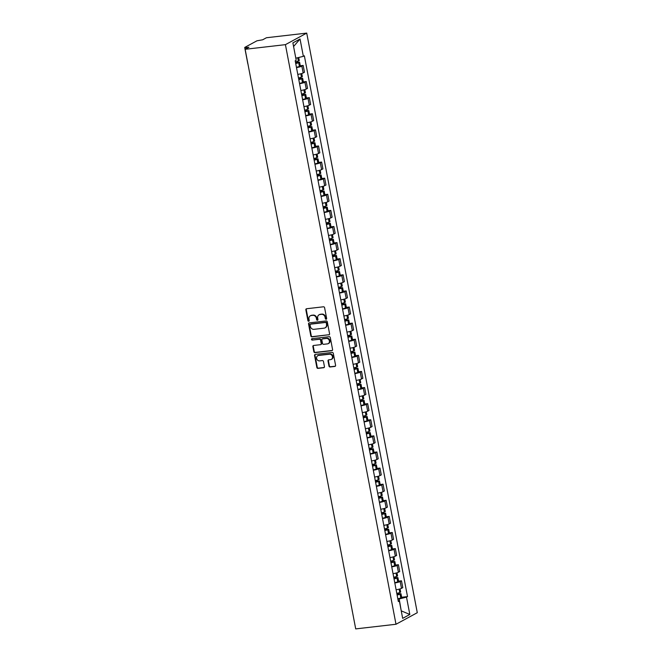 <?xml version="1.0" encoding="UTF-8"?>
<svg xmlns="http://www.w3.org/2000/svg" width="662" height="662" viewBox="0 0 662 662"><rect width="100%" height="100%" fill="white"/><g stroke="black" fill="none" stroke-linecap="round" stroke-linejoin="round"><path stroke-width="0.99" d="M326.126 319.258A0.728 0.654 -118.5 0 0 326.647 318.472L324.595 307.706A1.043 0.927 -118.5 0 0 323.461 306.796L306.597 308.74A1.043 0.927 -118.5 0 0 305.852 309.857L307.913 320.631A0.728 0.654 -118.5 0 0 308.914 321.194A0.728 0.654 -118.5 0 0 309.22 320.474L308.955 319.084A3.343 2.971 -118.5 0 1 311.339 315.493L312.737 315.335A3.343 2.971 -118.5 0 1 316.362 318.232L316.626 319.622A0.728 0.654 -118.5 0 0 317.628 320.193A0.728 0.654 -118.5 0 0 317.934 319.473L317.669 318.083A3.343 2.971 -118.5 0 1 320.052 314.491L321.459 314.326A3.343 2.971 -118.5 0 1 325.075 317.23L325.34 318.621A0.728 0.654 -118.5 0 0 326.126 319.258M328.981 366.078A1.043 0.927 -118.5 0 0 330.106 366.98L334.84 366.434A1.043 0.927 -118.5 0 0 335.584 365.316L333.3 353.359A1.043 0.927 -118.5 0 0 332.175 352.449L315.311 354.393A1.043 0.927 -118.5 0 0 314.566 355.511L316.85 367.468A1.043 0.927 -118.5 0 0 317.975 368.378L323.693 367.716A1.043 0.927 -118.5 0 0 324.438 366.599L323.461 361.477A1.043 0.927 -118.5 0 0 322.328 360.575L319.498 360.898A2.797 2.482 -118.5 0 1 318.463 355.477L329.56 354.203A2.797 2.482 -118.5 0 1 330.595 359.623L328.749 359.838A1.043 0.927 -118.5 0 0 328.004 360.955L328.981 366.078L329.403 365.846A1.043 0.927 -118.5 0 0 330.537 366.748L335.27 366.202A1.043 0.927 -118.5 0 0 335.344 366.194M395.992 624.258L355.709 628.9L245.139 49.294L285.421 44.652L395.992 624.258L417.283 612.706L306.721 33.1L266.438 37.742L262.665 39.786L256.947 40.804L244.89 47.341L245.95 47.59L246.173 48.731M328.832 334.922A1.043 0.927 -118.5 0 0 329.577 333.797L327.293 321.84A1.043 0.927 -118.5 0 0 326.159 320.938L309.295 322.874A1.043 0.927 -118.5 0 0 308.55 323.999L310.834 335.957A1.043 0.927 -118.5 0 0 311.968 336.859L329.254 334.691A1.043 0.927 -118.5 0 0 329.328 334.674M330.297 337.595L332.581 349.553A1.043 0.927 -118.5 0 1 331.836 350.678L314.971 352.623A1.043 0.927 -118.5 0 1 313.838 351.712L312.861 346.598A1.043 0.927 -118.5 0 1 313.606 345.473L320.449 344.687A1.043 0.927 -118.5 0 0 321.194 343.57L320.54 340.169A1.043 0.927 -118.5 0 0 319.415 339.267L312.29 340.086A0.728 0.654 -118.5 0 1 312.025 338.663L329.171 336.693A1.043 0.927 -118.5 0 1 330.297 337.595M355.386 627.204L352.333 611.208M245.139 49.294L248.912 47.25L245.95 47.59M285.421 44.652L306.721 33.1M297.792 74.392A4.891 0.753 -10.8 0 0 303.171 72.952L301.864 66.142A4.891 0.753 169.2 0 1 296.493 67.574M301.864 66.142L303.163 65.439L300.267 65.77M303.171 72.952L304.47 72.249L303.163 65.439M303.337 81.873L306.241 81.542L304.942 82.245A4.891 0.753 169.2 0 1 299.563 83.685M300.871 90.495A4.891 0.753 -10.8 0 0 306.241 89.056L307.54 88.352L306.241 81.542M306.407 97.984L309.311 97.645L308.012 98.348A4.891 0.753 169.2 0 1 302.642 99.788M303.941 106.599A4.891 0.753 -10.8 0 0 309.311 105.167L310.61 104.464L309.311 97.645M309.485 114.087L312.381 113.756L311.082 114.46A4.891 0.753 169.2 0 1 305.712 115.891M307.011 122.71A4.891 0.753 -10.8 0 0 312.381 121.27L313.68 120.567L312.381 113.756M312.555 130.191L315.46 129.86L314.16 130.563A4.891 0.753 169.2 0 1 308.782 132.003M310.081 138.813A4.891 0.753 -10.8 0 0 315.46 137.382L316.759 136.67L315.46 129.86M315.625 146.302L318.53 145.963L317.23 146.666A4.891 0.753 169.2 0 1 311.86 148.106M313.159 154.925A4.891 0.753 -10.8 0 0 318.53 153.485L319.829 152.781L318.53 145.963M318.703 162.405L321.6 162.074L320.3 162.778A4.891 0.753 169.2 0 1 314.93 164.209M316.229 171.028A4.891 0.753 -10.8 0 0 321.6 169.588L322.899 168.884L321.6 162.074M321.773 178.508L324.67 178.177L323.37 178.881A4.891 0.753 169.2 0 1 318 180.321M319.299 187.131A4.891 0.753 -10.8 0 0 324.678 185.699L325.977 184.988L324.67 178.177M324.843 194.62L327.748 194.28L326.449 194.984A4.891 0.753 169.2 0 1 321.07 196.424M322.377 203.242A4.891 0.753 -10.8 0 0 327.748 201.802L329.047 201.099L327.748 194.28M327.913 210.723L330.818 210.392L329.519 211.095A4.891 0.753 169.2 0 1 324.148 212.527M325.447 219.345A4.891 0.753 -10.8 0 0 330.818 217.906L332.117 217.202L330.818 210.392M330.992 226.826L333.888 226.495L332.589 227.198A4.891 0.753 169.2 0 1 327.218 228.638M328.517 235.449A4.891 0.753 -10.8 0 0 333.888 234.017L335.187 233.305L333.888 226.495M334.062 242.937L336.966 242.598L335.667 243.302A4.891 0.753 169.2 0 1 330.288 244.741M331.588 251.56A4.891 0.753 -10.8 0 0 336.966 250.12L338.265 249.417L336.966 242.598M337.132 259.041L340.036 258.71L338.737 259.413A4.891 0.753 169.2 0 1 333.367 260.845M334.666 267.663A4.891 0.753 -10.8 0 0 340.036 266.223L341.335 265.52L340.036 258.71M340.21 275.144L343.106 274.813L341.807 275.516A4.891 0.753 169.2 0 1 336.437 276.956M337.736 283.766A4.891 0.753 -10.8 0 0 343.106 282.335L344.406 281.623L343.106 274.813M343.28 291.255L346.176 290.916L344.877 291.619A4.891 0.753 169.2 0 1 339.507 293.059M340.806 299.878A4.891 0.753 -10.8 0 0 346.185 298.438L347.484 297.735L346.176 290.916M346.35 307.358L349.255 307.027L347.955 307.731A4.891 0.753 169.2 0 1 342.577 309.162M343.884 315.981A4.891 0.753 -10.8 0 0 349.255 314.541L350.554 313.838L349.255 307.027M349.42 323.461L352.325 323.13L351.026 323.834A4.891 0.753 169.2 0 1 345.655 325.274M346.954 332.084A4.891 0.753 -10.8 0 0 352.325 330.652L353.624 329.941L352.325 323.13M352.498 339.573L355.395 339.234L354.096 339.945A4.891 0.753 169.2 0 1 348.725 341.377M350.024 348.195A4.891 0.753 -10.8 0 0 355.395 346.756L356.694 346.052L355.395 339.234M355.568 355.676L358.473 355.345L357.174 356.048A4.891 0.753 169.2 0 1 351.795 357.48M353.094 364.299A4.891 0.753 -10.8 0 0 358.473 362.859L359.772 362.155L358.473 355.345M358.638 371.779L361.543 371.448L360.244 372.152A4.891 0.753 169.2 0 1 354.873 373.591M356.173 380.402A4.891 0.753 -10.8 0 0 361.543 378.97L362.842 378.259L361.543 371.448M361.717 387.891L364.613 387.551L363.314 388.263A4.891 0.753 169.2 0 1 357.943 389.695M359.243 396.513A4.891 0.753 -10.8 0 0 364.613 395.073L365.912 394.37L364.613 387.551M364.787 403.994L367.683 403.663L366.384 404.366A4.891 0.753 169.2 0 1 361.013 405.806M362.313 412.616A4.891 0.753 -10.8 0 0 367.691 411.176L368.991 410.473L367.683 403.663M367.857 420.097L370.761 419.766L369.462 420.469A4.891 0.753 169.2 0 1 364.083 421.909M365.383 428.719A4.891 0.753 -10.8 0 0 370.761 427.288L372.061 426.585L370.761 419.766M370.927 436.208L373.831 435.869L372.532 436.581A4.891 0.753 169.2 0 1 367.162 438.012M368.461 444.831A4.891 0.753 -10.8 0 0 373.831 443.391L375.131 442.688L373.831 435.869M374.005 452.312L376.901 451.981L375.602 452.684A4.891 0.753 169.2 0 1 370.232 454.124M371.531 460.934A4.891 0.753 -10.8 0 0 376.901 459.494L378.201 458.791L376.901 451.981M377.075 468.415L379.98 468.084L378.681 468.787A4.891 0.753 169.2 0 1 373.302 470.227M374.601 477.037A4.891 0.753 -10.8 0 0 379.98 475.606L381.279 474.902L379.98 468.084M380.145 484.526L383.05 484.187L381.751 484.898A4.891 0.753 169.2 0 1 376.38 486.33M377.679 493.149A4.891 0.753 -10.8 0 0 383.05 491.709L384.349 491.005L383.05 484.187M383.224 500.629L386.12 500.298L384.821 501.002A4.891 0.753 169.2 0 1 379.45 502.441M380.749 509.252A4.891 0.753 -10.8 0 0 386.12 507.812L387.419 507.109L386.12 500.298M386.294 516.732L389.19 516.401L387.891 517.105A4.891 0.753 169.2 0 1 382.52 518.545M383.819 525.355A4.891 0.753 -10.8 0 0 389.198 523.923L390.489 523.22L389.19 516.401M389.364 532.844L392.268 532.505L390.969 533.216A4.891 0.753 169.2 0 1 385.59 534.648M386.889 541.466A4.891 0.753 -10.8 0 0 392.268 540.027L393.567 539.323L392.268 532.505M392.434 548.947L395.338 548.616L394.039 549.319A4.891 0.753 169.2 0 1 388.668 550.759M389.968 557.569A4.891 0.753 -10.8 0 0 395.338 556.13L396.637 555.426L395.338 548.616M395.512 565.058L398.408 564.719L397.109 565.422A4.891 0.753 169.2 0 1 391.738 566.862M393.038 573.673A4.891 0.753 -10.8 0 0 398.408 572.241L399.707 571.538L398.408 564.719M398.582 581.162L401.486 580.822L400.187 581.534A4.891 0.753 169.2 0 1 394.809 582.965M396.108 589.784A4.891 0.753 -10.8 0 0 401.486 588.344L402.786 587.641L401.486 580.822M295.806 58.182L293.556 46.398M401.246 610.927L399.194 598.944L406.509 597.132L409.819 614.477L402.67 618.358L399.36 601.013L398.358 601.559L295.194 60.772L296.195 60.225L292.885 42.881L300.043 39L303.353 56.344L296.038 58.148M406.509 597.132L407.511 596.594L304.355 55.798L303.353 56.344M401.23 610.844L409.819 614.477M399.194 598.944L397.887 599.093M401.652 597.265L407.511 596.594M399.36 601.013L398.201 600.748M300.043 39L293.771 46.282M326.532 319.026A0.728 0.654 -118.5 0 1 325.762 318.389L325.497 316.999A3.343 2.971 -118.5 0 0 321.881 314.102L321.459 314.326M319.291 314.69A3.343 2.971 -118.5 0 1 320.474 314.26L321.881 314.102M310.577 315.691A3.343 2.971 -118.5 0 1 311.761 315.261L313.167 315.104A3.343 2.971 -118.5 0 1 316.784 318L317.048 319.39A0.728 0.654 -118.5 0 0 317.818 320.027M306.523 308.749A1.043 0.927 -118.5 0 0 306.283 309.626L308.335 320.4A0.728 0.654 -118.5 0 0 309.104 321.029M309.22 322.89A1.043 0.927 -118.5 0 0 308.98 323.768L311.256 335.725A1.043 0.927 -118.5 0 0 312.39 336.627L329.254 334.691M326.192 323.106A0.728 0.654 -118.5 0 0 325.398 322.468L310.594 324.173A0.728 0.654 -118.5 0 0 310.081 324.959L310.354 326.432A3.343 2.971 -118.5 0 0 313.978 329.328L324.09 328.162A3.343 2.971 -118.5 0 0 326.474 324.57L326.623 322.874A0.728 0.654 -118.5 0 0 325.828 322.237L325.398 322.468M310.635 324.157A0.728 0.654 -118.5 0 1 311.024 323.941L325.828 322.237M325.274 327.731A3.343 2.971 -118.5 0 0 326.896 324.347L326.474 324.57M326.623 322.874L326.896 324.347M313.531 345.49A1.043 0.927 -118.5 0 0 313.292 346.367L314.268 351.481A1.043 0.927 -118.5 0 0 315.393 352.391L332.258 350.446A1.043 0.927 -118.5 0 0 332.332 350.438M320.756 344.588L321.178 344.364A1.043 0.927 -118.5 0 0 321.616 343.338L320.971 339.937A1.043 0.927 -118.5 0 0 319.837 339.035L312.29 340.086M312.05 338.663A0.728 0.654 -118.5 0 0 312.721 339.854M327.541 343.868A2.797 2.482 -118.5 0 0 326.507 338.447L322.601 338.894A1.043 0.927 -118.5 0 0 321.856 340.02L322.502 343.413A1.043 0.927 -118.5 0 0 323.635 344.323L327.541 343.868M328.567 343.487A2.797 2.482 -118.5 0 0 326.937 338.216L326.507 338.447M322.295 338.994L322.717 338.762A1.043 0.927 -118.5 0 1 323.023 338.671L326.937 338.216M328.675 359.847A1.043 0.927 -118.5 0 0 328.426 360.724L329.403 365.846M331.621 359.243A2.797 2.482 -118.5 0 0 329.99 353.971L329.56 354.203M317.868 355.635A2.797 2.482 -118.5 0 1 318.885 355.246L329.99 353.971M315.236 354.402A1.043 0.927 -118.5 0 0 314.988 355.279L317.272 367.245A1.043 0.927 -118.5 0 0 318.405 368.146L324.115 367.484A1.043 0.927 -118.5 0 0 324.19 367.476M295.55 62.642L297.735 62.724A6.703 1.026 169.2 0 1 295.682 63.32M295.724 63.544A8.085 1.241 -10.8 0 0 298.686 62.7L299.588 62.203L295.509 62.41M296.444 67.309A8.085 1.241 -10.8 0 0 299.406 66.465L300.308 65.968L299.588 62.203M298.686 57.495L299.274 60.548L298.372 61.045A8.085 1.241 169.2 0 1 295.409 61.889M298.628 78.753L300.813 78.828A6.703 1.026 169.2 0 1 298.752 79.432M298.794 79.647A8.085 1.241 -10.8 0 0 301.764 78.803L302.658 78.306L298.579 78.521M299.514 83.42A8.085 1.241 -10.8 0 0 302.484 82.576L303.378 82.08L302.658 78.306M301.74 73.507L302.344 76.66L301.45 77.156A8.085 1.241 169.2 0 1 298.479 78M301.698 94.856L303.883 94.931A6.703 1.026 169.2 0 1 301.831 95.535M301.872 95.758A8.085 1.241 -10.8 0 0 304.834 94.914L305.728 94.418L301.657 94.625M302.592 99.523A8.085 1.241 -10.8 0 0 305.554 98.679L306.448 98.183L305.728 94.418M304.818 89.618L305.414 92.763L304.52 93.259A8.085 1.241 169.2 0 1 301.558 94.103M304.768 110.959L306.953 111.042A6.703 1.026 169.2 0 1 304.901 111.638M304.942 111.861A8.085 1.241 -10.8 0 0 307.904 111.017L308.806 110.521L304.727 110.728M305.662 115.627A8.085 1.241 -10.8 0 0 308.624 114.783L309.518 114.286L308.806 110.521M307.888 105.721L308.484 108.866L307.59 109.362A8.085 1.241 169.2 0 1 304.628 110.206M307.847 127.071L310.023 127.145A6.703 1.026 169.2 0 1 307.971 127.749M308.012 127.965A8.085 1.241 -10.8 0 0 310.983 127.121L311.876 126.624L307.797 126.839M308.732 131.738A8.085 1.241 -10.8 0 0 311.694 130.894L312.596 130.397L311.876 126.624M310.958 121.825L311.562 124.977L310.66 125.474A8.085 1.241 169.2 0 1 307.698 126.318M310.917 143.174L313.101 143.249A6.703 1.026 169.2 0 1 311.041 143.853M311.09 144.076A8.085 1.241 -10.8 0 0 314.053 143.232L314.947 142.735L310.875 142.942M311.802 147.841A8.085 1.241 -10.8 0 0 314.773 146.997L315.666 146.501L314.947 142.735M314.028 137.936L314.632 141.08L313.738 141.577A8.085 1.241 169.2 0 1 310.776 142.421M313.987 159.277L316.171 159.36A6.703 1.026 169.2 0 1 314.119 159.956M314.16 160.179A8.085 1.241 -10.8 0 0 317.123 159.335L318.017 158.839L313.945 159.046M314.88 163.944A8.085 1.241 -10.8 0 0 317.843 163.1L318.736 162.604L318.017 158.839M317.106 154.039L317.702 157.184L316.808 157.68A8.085 1.241 169.2 0 1 313.846 158.524M317.057 175.389L319.241 175.463A6.703 1.026 169.2 0 1 317.189 176.067M317.23 176.282A8.085 1.241 -10.8 0 0 320.193 175.438L321.095 174.942L317.015 175.157M317.95 180.056A8.085 1.241 -10.8 0 0 320.913 179.212L321.815 178.715L321.095 174.942M320.176 170.142L320.78 173.295L319.878 173.792A8.085 1.241 169.2 0 1 316.916 174.636M320.135 191.492L322.32 191.566A6.703 1.026 169.2 0 1 320.259 192.17M320.3 192.394A8.085 1.241 -10.8 0 0 323.271 191.55L324.165 191.053L320.085 191.26M321.02 196.159A8.085 1.241 -10.8 0 0 323.991 195.315L324.885 194.818L324.165 191.053M323.246 186.254L323.85 189.398L322.957 189.895A8.085 1.241 169.2 0 1 319.986 190.739M323.205 207.595L325.39 207.678A6.703 1.026 169.2 0 1 323.337 208.273M323.379 208.497A8.085 1.241 -10.8 0 0 326.341 207.653L327.235 207.156L323.164 207.363M324.099 212.262A8.085 1.241 -10.8 0 0 327.061 211.418L327.955 210.93L327.235 207.156M326.325 202.357L326.92 205.501L326.027 205.998A8.085 1.241 169.2 0 1 323.064 206.842M326.275 223.706L328.46 223.781A6.703 1.026 169.2 0 1 326.407 224.385M326.449 224.6A8.085 1.241 -10.8 0 0 329.411 223.756L330.313 223.26L326.234 223.475M327.169 228.373A8.085 1.241 -10.8 0 0 330.131 227.529L331.025 227.033L330.313 223.26M329.395 218.46L329.99 221.613L329.097 222.109A8.085 1.241 169.2 0 1 326.134 222.953M329.353 239.81L331.53 239.884A6.703 1.026 169.2 0 1 329.477 240.488M329.519 240.711A8.085 1.241 -10.8 0 0 332.49 239.867L333.383 239.371L329.304 239.578M330.239 244.477A8.085 1.241 -10.8 0 0 333.201 243.633L334.103 243.136L333.383 239.371M332.465 234.571L333.069 237.716L332.167 238.212A8.085 1.241 169.2 0 1 329.204 239.056M332.423 255.913L334.608 255.995A6.703 1.026 169.2 0 1 332.547 256.591M332.597 256.815A8.085 1.241 -10.8 0 0 335.56 255.971L336.453 255.474L332.382 255.681M333.309 260.58A8.085 1.241 -10.8 0 0 336.279 259.736L337.173 259.247L336.453 255.474M335.535 250.675L336.139 253.827L335.245 254.316A8.085 1.241 169.2 0 1 332.274 255.16M335.493 272.024L337.678 272.099A6.703 1.026 169.2 0 1 335.626 272.703M335.667 272.918A8.085 1.241 -10.8 0 0 338.63 272.074L339.523 271.577L335.452 271.792M336.387 276.691A8.085 1.241 -10.8 0 0 339.349 275.847L340.243 275.351L339.523 271.577M338.613 266.778L339.209 269.93L338.315 270.427A8.085 1.241 169.2 0 1 335.353 271.271M338.563 288.127L340.748 288.202A6.703 1.026 169.2 0 1 338.696 288.806M338.737 289.029A8.085 1.241 -10.8 0 0 341.7 288.185L342.602 287.689L338.522 287.896M339.457 292.794A8.085 1.241 -10.8 0 0 342.42 291.95L343.321 291.454L342.602 287.689M341.683 282.889L342.287 286.034L341.385 286.53A8.085 1.241 169.2 0 1 338.423 287.374M341.642 304.23L343.826 304.313A6.703 1.026 169.2 0 1 341.766 304.909M341.807 305.132A8.085 1.241 -10.8 0 0 344.778 304.288L345.672 303.792L341.592 303.999M342.527 308.897A8.085 1.241 -10.8 0 0 345.498 308.053L346.392 307.565L345.672 303.792M344.753 298.992L345.357 302.145L344.463 302.633A8.085 1.241 169.2 0 1 341.493 303.477M344.712 320.342L346.896 320.416A6.703 1.026 169.2 0 1 344.844 321.02M344.885 321.236A8.085 1.241 -10.8 0 0 347.848 320.391L348.742 319.903L344.67 320.11M345.605 325.009A8.085 1.241 -10.8 0 0 348.568 324.165L349.462 323.668L348.742 319.903M347.831 315.095L348.427 318.248L347.533 318.745A8.085 1.241 169.2 0 1 344.571 319.589M347.782 336.445L349.966 336.519A6.703 1.026 169.2 0 1 347.914 337.123M347.955 337.347A8.085 1.241 -10.8 0 0 350.918 336.503L351.82 336.006L347.74 336.213M348.675 341.112A8.085 1.241 -10.8 0 0 351.638 340.268L352.532 339.772L351.82 336.006M350.901 331.207L351.497 334.351L350.603 334.848A8.085 1.241 169.2 0 1 347.641 335.692M350.86 352.548L353.036 352.631A6.703 1.026 169.2 0 1 350.984 353.227M351.026 353.45A8.085 1.241 -10.8 0 0 353.996 352.606L354.89 352.11L350.81 352.316M351.745 357.215A8.085 1.241 -10.8 0 0 354.708 356.371L355.61 355.883L354.89 352.11M353.971 347.31L354.575 350.463L353.673 350.951A8.085 1.241 169.2 0 1 350.711 351.795M353.93 368.66L356.115 368.734A6.703 1.026 169.2 0 1 354.054 369.338M354.104 369.553A8.085 1.241 -10.8 0 0 357.066 368.709L357.96 368.221L353.889 368.428M354.815 373.327A8.085 1.241 -10.8 0 0 357.786 372.483L358.68 371.986L357.96 368.221M357.041 363.413L357.645 366.566L356.752 367.062A8.085 1.241 169.2 0 1 353.781 367.907M357 384.763L359.185 384.837A6.703 1.026 169.2 0 1 357.132 385.441M357.174 385.665A8.085 1.241 -10.8 0 0 360.136 384.821L361.03 384.324L356.959 384.531M357.894 389.43A8.085 1.241 -10.8 0 0 360.856 388.586L361.75 388.089L361.03 384.324M360.12 379.525L360.716 382.669L359.822 383.166A8.085 1.241 169.2 0 1 356.859 384.01M360.07 400.866L362.255 400.949A6.703 1.026 169.2 0 1 360.202 401.544M360.244 401.768A8.085 1.241 -10.8 0 0 363.206 400.924L364.108 400.427L360.029 400.642M360.964 405.533A8.085 1.241 -10.8 0 0 363.926 404.689L364.828 404.201L364.108 400.427M363.19 395.628L363.794 398.781L362.892 399.269A8.085 1.241 169.2 0 1 359.929 400.113M363.148 416.977L365.333 417.052A6.703 1.026 169.2 0 1 363.272 417.656M363.314 417.871A8.085 1.241 -10.8 0 0 366.285 417.027L367.178 416.539L363.099 416.746M364.034 421.644A8.085 1.241 -10.8 0 0 367.005 420.8L367.898 420.304L367.178 416.539M366.26 411.731L366.864 414.884L365.97 415.38A8.085 1.241 169.2 0 1 362.999 416.224M366.218 433.08L368.403 433.163A6.703 1.026 169.2 0 1 366.351 433.759M366.392 433.982A8.085 1.241 -10.8 0 0 369.355 433.138L370.248 432.642L366.177 432.849M367.112 437.748A8.085 1.241 -10.8 0 0 370.075 436.903L370.968 436.407L370.248 432.642M369.338 427.842L369.934 430.987L369.04 431.483A8.085 1.241 169.2 0 1 366.078 432.327M369.288 449.192L371.473 449.266A6.703 1.026 169.2 0 1 369.421 449.862M369.462 450.086A8.085 1.241 -10.8 0 0 372.425 449.241L373.327 448.745L369.247 448.96M370.182 453.851A8.085 1.241 -10.8 0 0 373.145 453.007L374.038 452.518L373.327 448.745M372.408 443.945L373.004 447.098L372.11 447.586A8.085 1.241 169.2 0 1 369.148 448.431M372.367 465.295L374.543 465.369A6.703 1.026 169.2 0 1 372.491 465.974M372.532 466.189A8.085 1.241 -10.8 0 0 375.503 465.345L376.397 464.856L372.317 465.063M373.252 469.962A8.085 1.241 -10.8 0 0 376.215 469.118L377.117 468.622L376.397 464.856M375.478 460.049L376.082 463.201L375.18 463.698A8.085 1.241 169.2 0 1 372.218 464.542M375.437 481.398L377.621 481.481A6.703 1.026 169.2 0 1 375.561 482.077M375.611 482.3A8.085 1.241 -10.8 0 0 378.573 481.456L379.467 480.96L375.395 481.166M376.322 486.065A8.085 1.241 -10.8 0 0 379.293 485.221L380.187 484.725L379.467 480.96M378.548 476.16L379.152 479.305L378.259 479.801A8.085 1.241 169.2 0 1 375.288 480.645M378.507 497.51L380.691 497.584A6.703 1.026 169.2 0 1 378.639 498.18M378.681 498.403A8.085 1.241 -10.8 0 0 381.643 497.559L382.537 497.063L378.465 497.278M379.4 502.168A8.085 1.241 -10.8 0 0 382.363 501.333L383.257 500.836L382.537 497.063M381.626 492.263L382.222 495.416L381.329 495.904A8.085 1.241 169.2 0 1 378.366 496.748M381.577 513.613L383.761 513.687A6.703 1.026 169.2 0 1 381.709 514.291M381.751 514.506A8.085 1.241 -10.8 0 0 384.713 513.662L385.615 513.174L381.535 513.381M382.471 518.28A8.085 1.241 -10.8 0 0 385.433 517.436L386.335 516.939L385.615 513.174M384.696 508.375L385.301 511.519L384.399 512.016A8.085 1.241 169.2 0 1 381.436 512.86M384.655 529.716L386.84 529.799A6.703 1.026 169.2 0 1 384.779 530.394M384.821 530.618A8.085 1.241 -10.8 0 0 387.791 529.774L388.685 529.277L384.605 529.484M385.541 534.383A8.085 1.241 -10.8 0 0 388.511 533.539L389.405 533.042L388.685 529.277M387.767 524.478L388.371 527.622L387.477 528.119A8.085 1.241 169.2 0 1 384.506 528.963M387.725 545.827L389.91 545.902A6.703 1.026 169.2 0 1 387.858 546.498M387.899 546.721A8.085 1.241 -10.8 0 0 390.861 545.877L391.755 545.38L387.684 545.596M388.619 550.494A8.085 1.241 -10.8 0 0 391.581 549.65L392.475 549.154L391.755 545.38M390.845 540.581L391.441 543.734L390.547 544.23A8.085 1.241 169.2 0 1 387.584 545.066M390.795 561.93L392.98 562.005A6.703 1.026 169.2 0 1 390.928 562.609M390.969 562.824A8.085 1.241 -10.8 0 0 393.931 561.98L394.833 561.492L390.754 561.699M391.689 566.598A8.085 1.241 -10.8 0 0 394.651 565.753L395.545 565.257L394.833 561.492M393.915 556.692L394.511 559.837L393.617 560.333A8.085 1.241 169.2 0 1 390.654 561.177M393.873 578.034L396.05 578.116A6.703 1.026 169.2 0 1 393.998 578.712M394.039 578.936A8.085 1.241 -10.8 0 0 397.01 578.091L397.903 577.595L393.824 577.802M394.759 582.701A8.085 1.241 -10.8 0 0 397.721 581.857L398.623 581.36L397.903 577.595M396.985 572.796L397.589 575.94L396.687 576.437A8.085 1.241 169.2 0 1 393.725 577.281M396.943 594.145L399.128 594.219A6.703 1.026 169.2 0 1 397.068 594.815M397.117 595.039A8.085 1.241 -10.8 0 0 400.08 594.195L400.973 593.698L396.902 593.913M397.829 598.812A8.085 1.241 -10.8 0 0 400.8 597.968L401.693 597.472L400.973 593.698M400.055 588.899L400.659 592.051L399.765 592.548A8.085 1.241 169.2 0 1 396.795 593.392M398.408 572.241L397.109 565.422M395.338 556.13L394.039 549.319M392.268 540.027L390.969 533.216M389.198 523.923L387.891 517.105M386.12 507.812L384.821 501.002M383.05 491.709L381.751 484.898M379.98 475.606L378.681 468.787M376.901 459.494L375.602 452.684M373.831 443.391L372.532 436.581M370.761 427.288L369.462 420.469M367.691 411.176L366.384 404.366M364.613 395.073L363.314 388.263M361.543 378.97L360.244 372.152M358.473 362.859L357.174 356.048M355.395 346.756L354.096 339.945M352.325 330.652L351.026 323.834M349.255 314.541L347.955 307.731M346.185 298.438L344.877 291.619M343.106 282.335L341.807 275.516M340.036 266.223L338.737 259.413M336.966 250.12L335.667 243.302M333.888 234.017L332.589 227.198M330.818 217.906L329.519 211.095M327.748 201.802L326.449 194.984M324.678 185.699L323.37 178.881M321.6 169.588L320.3 162.778M318.53 153.485L317.23 146.666M315.46 137.382L314.16 130.563M312.381 121.27L311.082 114.46M309.311 105.167L308.012 98.348M306.241 89.056L304.942 82.245M401.486 588.344L400.187 581.534M247.969 64.106A2.127 2.127 0 0 1 247.77 63.527L247.869 63.602M325.497 316.999L325.075 317.23M320.474 314.26L320.052 314.491M317.048 319.39L316.626 319.622M316.784 318L316.362 318.232M313.167 315.104L312.737 315.335M311.761 315.261L311.339 315.493M308.335 320.4L307.913 320.631M306.283 309.626L305.852 309.857M325.762 318.389L325.34 318.621M312.39 336.627L311.968 336.859M311.256 335.725L310.834 335.957M308.98 323.768L308.55 323.999M311.024 323.941L310.594 324.173M332.258 350.446L331.836 350.678M315.393 352.391L314.971 352.623M314.268 351.481L313.838 351.712M313.292 346.367L312.861 346.598M321.616 343.338L321.194 343.57M320.971 339.937L320.54 340.169M319.837 339.035L319.415 339.267M323.023 338.671L322.601 338.894M328.426 360.724L328.004 360.955M318.885 355.246L318.463 355.477M324.115 367.484L323.693 367.716M318.405 368.146L317.975 368.378M317.272 367.245L316.85 367.468M314.988 355.279L314.566 355.511M335.27 366.202L334.84 366.434M330.537 366.748L330.106 366.98M299.514 66.432L298.794 62.658M298.479 61.012L297.85 57.702M298.372 61.045L297.743 57.735M299.406 66.465L298.686 62.7M302.592 82.535L301.872 78.77M301.558 77.115L300.912 73.747M301.45 77.156L300.805 73.772M302.484 82.576L301.764 78.803M305.662 98.646L304.942 94.873M304.628 93.226L303.982 89.85M304.52 93.259L303.875 89.883M305.554 98.679L304.834 94.914M308.732 114.749L308.012 110.976M307.698 109.329L307.052 105.961M307.59 109.362L306.945 105.986M308.624 114.783L307.904 111.017M311.802 130.853L311.082 127.087M310.768 125.432L310.13 122.065M310.66 125.474L310.023 122.098M311.694 130.894L310.983 127.121M314.88 146.964L314.16 143.191M313.846 141.544L313.2 138.168M313.738 141.577L313.093 138.201M314.773 146.997L314.053 143.232M317.95 163.067L317.23 159.302M316.916 157.647L316.27 154.279M316.808 157.68L316.163 154.304M317.843 163.1L317.123 159.335M321.02 179.17L320.3 175.405M319.986 173.75L319.349 170.382M319.878 173.792L319.233 170.415M320.913 179.212L320.193 175.438M324.09 195.282L323.379 191.508M323.064 189.862L322.419 186.485M322.957 189.895L322.311 186.519M323.991 195.315L323.271 191.55M327.169 211.385L326.449 207.62M326.134 205.965L325.489 202.597M326.027 205.998L325.381 202.622M327.061 211.418L326.341 207.653M330.239 227.488L329.519 223.723M329.204 222.068L328.559 218.7M329.097 222.109L328.451 218.733M330.131 227.529L329.411 223.756M333.309 243.599L332.589 239.826M332.274 238.179L331.637 234.803M332.167 238.212L331.53 234.836M333.201 243.633L332.49 239.867M336.387 259.703L335.667 255.937M335.353 254.282L334.707 250.915M335.245 254.316L334.6 250.939M336.279 259.736L335.56 255.971M339.457 275.806L338.737 272.041M338.423 270.386L337.777 267.018M338.315 270.427L337.67 267.051M339.349 275.847L338.63 272.074M342.527 291.917L341.807 288.144M341.493 286.497L340.856 283.121M341.385 286.53L340.74 283.154M342.42 291.95L341.7 288.185M345.597 308.02L344.885 304.255M344.571 302.6L343.926 299.232M344.463 302.633L343.818 299.257M345.498 308.053L344.778 304.288M348.675 324.123L347.955 320.358M347.641 318.703L346.996 315.335M347.533 318.745L346.888 315.369M348.568 324.165L347.848 320.391M351.745 340.235L351.026 336.462M350.711 334.815L350.066 331.447M350.603 334.848L349.958 331.472M351.638 340.268L350.918 336.503M354.815 356.338L354.096 352.573M353.781 350.918L353.144 347.55M353.673 350.951L353.036 347.575M354.708 356.371L353.996 352.606M357.894 372.441L357.174 368.676M356.859 367.021L356.214 363.653M356.752 367.062L356.106 363.686M357.786 372.483L357.066 368.709M360.964 388.553L360.244 384.779M359.929 383.132L359.284 379.765M359.822 383.166L359.176 379.789M360.856 388.586L360.136 384.821M364.034 404.656L363.314 400.891M362.999 399.236L362.362 395.868M362.892 399.269L362.246 395.893M363.926 404.689L363.206 400.924M367.104 420.759L366.392 416.994M366.078 415.339L365.432 411.971M365.97 415.38L365.325 412.004M367.005 420.8L366.285 417.027M370.182 436.87L369.462 433.097M369.148 431.45L368.502 428.082M369.04 431.483L368.395 428.107M370.075 436.903L369.355 433.138M373.252 452.974L372.532 449.208M372.218 447.553L371.572 444.185M372.11 447.586L371.465 444.21M373.145 453.007L372.425 449.241M376.322 469.077L375.602 465.312M375.288 463.657L374.651 460.289M375.18 463.698L374.543 460.322M376.215 469.118L375.503 465.345M379.4 485.188L378.681 481.415M378.366 479.768L377.721 476.4M378.259 479.801L377.613 476.425M379.293 485.221L378.573 481.456M382.471 501.291L381.751 497.526M381.436 495.871L380.791 492.503M381.329 495.904L380.683 492.528M382.363 501.333L381.643 497.559M385.541 517.394L384.821 513.629M384.506 511.974L383.869 508.606M384.399 512.016L383.753 508.639M385.433 517.436L384.713 513.662M388.611 533.506L387.899 529.732M387.584 528.086L386.939 524.718M387.477 528.119L386.831 524.743M388.511 533.539L387.791 529.774M391.689 549.609L390.969 545.844M390.654 544.189L390.009 540.821M390.547 544.23L389.901 540.846M391.581 549.65L390.861 545.877M394.759 565.712L394.039 561.947M393.725 560.292L393.079 556.924M393.617 560.333L392.971 556.957M394.651 565.753L393.931 561.98M397.829 581.824L397.109 578.05M396.795 576.403L396.157 573.035M396.687 576.437L396.05 573.06M397.721 581.857L397.01 578.091M400.907 597.927L400.187 594.162M399.873 592.507L399.227 589.139M399.765 592.548L399.12 589.163M400.8 597.968L400.08 594.195M352.201 610.513A2.127 2.127 0 0 0 352.225 611.134M247.77 63.527L244.717 47.523M319.498 314.566L319.076 314.798M310.784 315.567L310.362 315.799M310.809 324.008L310.387 324.239M325.497 327.624L325.067 327.856M328.782 343.379L328.36 343.611M331.836 359.135L331.414 359.367M318.074 355.502L317.644 355.734"/></g></svg>
